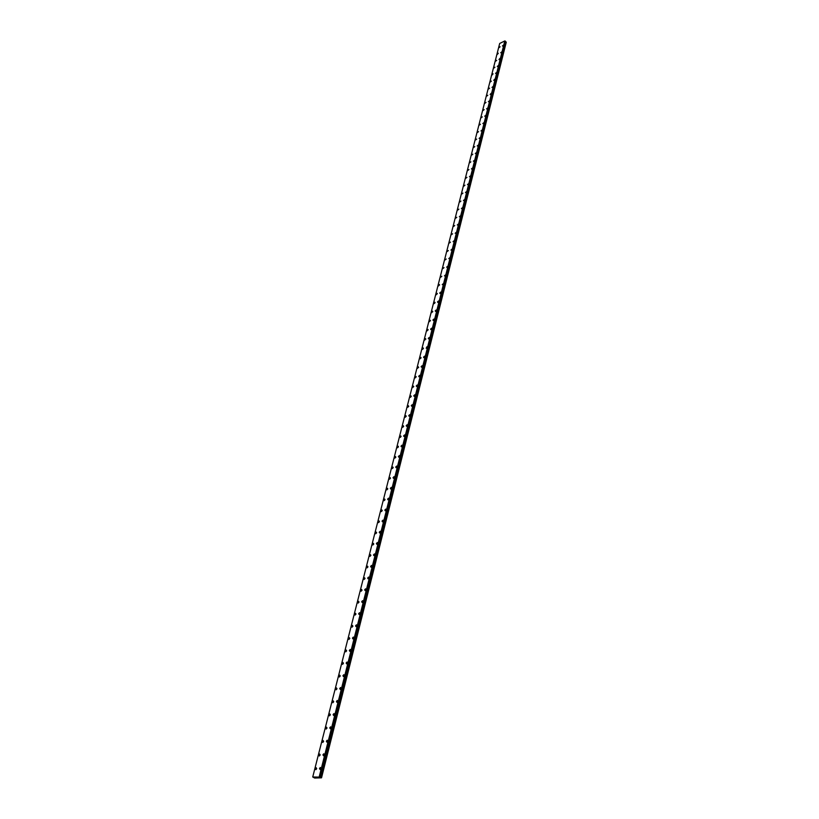<?xml version="1.0" encoding="UTF-8"?>
<svg xmlns="http://www.w3.org/2000/svg" width="819" height="819" viewBox="0 0 819 819"><rect width="100%" height="100%" fill="white"/><g stroke="black" fill="none" stroke-linecap="round" stroke-linejoin="round"><path stroke-width="1.23" d="M502.416 45.997L503.439 45.158M500.706 52.764L501.73 51.914M498.986 59.582L499.907 58.436M497.256 66.462L498.28 65.612M495.505 73.393L496.529 72.543M493.734 80.375L494.645 79.218M491.963 87.428L492.987 86.568M490.161 94.533L491.072 93.356M488.359 101.699L489.383 100.839M486.537 108.917L487.561 108.057M484.694 116.206L485.728 115.346M482.841 123.546L483.875 122.686M480.978 130.958L482.002 130.098M479.095 138.431L480.118 137.561M477.19 145.966L478.224 145.096M475.276 153.562L476.3 152.692M473.341 161.23L474.365 160.35M471.386 168.96L472.42 168.079M469.42 176.75L470.454 175.87M467.434 184.613L468.468 183.743M465.438 192.557L466.461 191.666M463.421 200.553L464.445 199.672M461.384 208.63L462.407 207.739M459.326 216.779L460.35 215.888M457.258 224.99L458.282 224.099M455.169 233.282L456.183 232.391M453.061 241.656L454.074 240.755M450.931 250.092L451.945 249.191M448.781 258.609L449.795 257.709M446.611 267.209L447.624 266.298M444.43 275.88L445.444 274.969M442.219 284.633L443.233 283.722M439.998 293.468L439.762 292.987L440.776 292.076L439.998 293.468L439.762 292.987L440.765 292.076L441.001 292.557M437.745 302.385L437.51 301.894L438.513 300.982L438.759 301.464L437.745 302.385L437.51 301.894L438.513 300.982L438.759 301.464M435.483 311.384L435.227 310.882L436.24 309.971L436.486 310.462L435.473 311.384L435.227 310.882L436.24 309.971L436.486 310.462M433.19 320.464L433.937 319.041L434.193 319.543L433.19 320.464L432.934 319.963L433.937 319.041L434.193 319.543M430.876 329.637L431.623 328.194L431.879 328.716L430.876 329.637L430.62 329.125L431.623 328.194L431.879 328.716M428.542 338.892L428.276 338.37L429.279 337.438L428.542 338.892L428.276 338.37L429.279 337.438L429.545 337.96M426.187 348.239L426.914 346.775L426.187 348.239L426.914 346.775L427.19 347.307M423.812 357.668L423.536 357.125L424.529 356.193L423.812 357.668L423.536 357.125L424.529 356.193L424.805 356.736M421.416 367.188L422.123 365.704L422.409 366.257L421.416 367.188L421.13 366.636L422.123 365.704L422.399 366.257M418.99 376.801L419.686 375.307L419.983 375.87L418.99 376.801L418.693 376.249L419.686 375.307L419.973 375.87M416.543 386.507L417.229 385.002L416.543 386.507L416.247 385.944L417.229 385.002L417.526 385.575M414.076 396.314L413.769 395.741L414.752 394.789L415.059 395.372L414.076 396.314L413.769 395.731L414.752 394.789L415.059 395.372M411.578 406.214L411.271 405.62L412.244 404.678L412.561 405.262L411.578 406.214L411.261 405.62L412.244 404.678L412.561 405.262M409.06 416.206L408.742 415.612L409.715 414.66L410.032 415.253L409.06 416.206L408.742 415.612L409.715 414.66L410.043 415.253M406.521 426.3L406.193 425.696L407.166 424.744L407.493 425.348L406.521 426.3L406.193 425.696L407.166 424.733L407.493 425.348M403.951 436.486L403.613 435.872L404.586 434.92L404.914 435.534L403.951 436.486L403.613 435.872L404.586 434.92L404.924 435.534M401.361 446.785L401.013 446.16L401.975 445.198L402.324 445.823L401.361 446.785L401.013 446.16L401.975 445.198L402.324 445.823M398.74 457.186L398.382 456.541L399.344 455.589L399.703 456.224L398.74 457.186L398.382 456.541L399.344 455.579L399.703 456.224M396.089 467.69L395.731 467.035L396.693 466.072L397.051 466.717L396.089 467.68L395.731 467.035L396.683 466.072L397.051 466.717M393.417 478.296L393.048 477.631L394 476.668L394.369 477.323L393.417 478.296L393.048 477.631L394 476.668L394.369 477.323M390.724 489.015L390.346 488.339L391.287 487.366L391.666 488.042L390.714 489.004L390.346 488.339L391.287 487.366L391.666 488.042M387.991 499.836L387.602 499.16L388.554 498.177L388.943 498.863L387.991 499.836L387.602 499.15L388.554 498.177L388.933 498.863M385.237 510.769L384.838 510.083L385.78 509.101L386.179 509.797L385.237 510.769L384.838 510.083L385.78 509.101L386.179 509.797M382.453 521.826L382.053 521.119L382.985 520.137L383.394 520.843L382.453 521.826L382.053 521.119L382.985 520.137L383.384 520.843M379.647 532.985L379.228 532.268L380.159 531.285L380.579 532.002L379.637 532.985L379.228 532.268L380.159 531.285L380.569 532.002M376.801 544.266L376.382 543.54L377.303 542.557L377.723 543.284L376.801 544.266L376.382 543.54L377.303 542.557L377.723 543.284M373.925 555.661L373.495 554.924L374.426 553.941L374.856 554.678L373.925 555.661L373.495 554.924L374.416 553.941L374.846 554.678M371.027 567.188L370.587 566.431L371.509 565.438L371.949 566.195L371.027 567.188L370.587 566.431L371.509 565.438L371.949 566.195M368.1 578.828L367.649 578.06L368.56 577.067L369.011 577.835L368.089 578.828L367.649 578.06L368.56 577.067L369.011 577.835M365.131 590.591L364.67 589.813L365.581 588.82L366.042 589.598L365.131 590.591L364.67 589.813L365.581 588.82L366.042 589.588M362.141 602.477L361.67 601.689L362.571 600.696L363.042 601.484L362.131 602.477L361.67 601.689L362.571 600.696L363.042 601.484M359.111 614.496L358.63 613.697L359.531 612.694L360.012 613.492L359.111 614.496L358.63 613.697L359.531 612.694L360.002 613.492M356.05 626.648L355.559 625.829L356.46 624.825L356.941 625.644L356.05 626.648L355.559 625.829L356.449 624.825L356.941 625.644M352.958 638.933L352.457 638.103L353.347 637.09L353.839 637.919L352.958 638.933L352.457 638.093L353.347 637.09L353.839 637.919M349.826 651.34L349.324 650.501L350.204 649.487L350.706 650.337L349.826 651.34L349.324 650.501L350.204 649.487L350.706 650.337M346.662 663.902L346.15 663.042L347.031 662.028L347.543 662.878L346.662 663.892L346.15 663.042L347.031 662.018L347.543 662.878M343.468 676.586L342.946 675.716L343.816 674.692L344.338 675.573L343.468 676.586L342.946 675.716L343.816 674.692L344.338 675.573M340.233 689.424L339.701 688.533L340.571 687.51L341.103 688.4L340.233 689.414L339.701 688.533L340.571 687.51L341.103 688.4M336.967 702.395L336.425 701.494L337.285 700.47L337.827 701.371L336.967 702.395L336.425 701.494L337.285 700.47L337.827 701.371M333.661 715.519L333.108 714.598L333.968 713.574L334.521 714.485L333.661 715.519L333.108 714.598L333.968 713.574L334.521 714.485M330.323 728.787L329.75 727.856L330.61 726.822L331.173 727.753L330.313 728.787L329.75 727.856L330.61 726.822L331.173 727.753M326.935 742.209L326.361 741.256L327.211 740.222L327.784 741.175L326.935 742.209L326.361 741.256L327.211 740.222M323.515 755.783L322.932 754.811L323.781 753.777L324.365 754.749L323.515 755.783L322.932 754.811L323.771 753.777L324.355 754.739M320.055 769.512L319.461 768.529L320.301 767.495L320.894 768.468L320.055 769.512L319.461 768.529L320.301 767.485L320.894 768.468M499.109 47.604L500.133 46.765M497.399 54.361L498.31 53.235M495.659 61.179L496.683 60.34M493.918 68.049L494.942 67.199M492.158 74.969L493.069 73.823M490.386 81.951L491.41 81.101M488.595 88.995L489.619 88.145M486.793 96.089L487.817 95.239M484.971 103.245L486.005 102.385M483.138 110.463L484.172 109.603M481.296 117.731L482.319 116.871M479.432 125.072L480.456 124.212M477.549 132.463L478.572 131.603M475.655 139.926L476.678 139.066M473.74 147.451L474.774 146.581M471.816 155.037L472.839 154.167M469.871 162.694L470.894 161.824M467.915 170.413L468.939 169.543M465.939 178.204L466.963 177.324M463.943 186.056L464.967 185.176M461.926 193.98L462.95 193.089M459.899 201.965L460.923 201.085M457.852 210.033L458.875 209.142M455.784 218.161L456.807 217.27M453.706 226.372L454.729 225.481M451.607 234.643L452.62 233.753M449.488 242.997L450.501 242.107M447.348 251.433L448.362 250.532M445.188 259.93L446.201 259.029M443.007 268.509L444.021 267.608M440.806 277.17L441.82 276.269M438.595 285.913L439.373 284.531L438.36 285.432L439.373 284.531L439.598 285.002M436.353 294.727L437.121 293.335L437.356 293.816M434.09 303.634L433.855 303.143L434.858 302.231L435.094 302.723L434.09 303.634L433.855 303.143L434.858 302.231L435.094 302.713M431.818 312.612L432.565 311.2L432.811 311.701M429.514 321.683L430.262 320.26L429.514 321.683L429.258 321.171L430.262 320.26L430.507 320.761M427.19 330.835L426.934 330.323L427.927 329.402L427.19 330.835L426.934 330.323L427.927 329.402L428.183 329.914M424.846 340.069L424.58 339.547L425.573 338.626L424.846 340.069L424.58 339.547L425.573 338.626L425.839 339.148M422.481 349.396L422.205 348.863L423.198 347.942L423.474 348.474L422.481 349.396L422.205 348.863L423.198 347.942L423.474 348.474M420.086 358.814L419.809 358.272L420.802 357.34L421.079 357.883L420.086 358.814L419.809 358.272L420.802 357.34L421.079 357.883M417.68 368.315L418.376 366.84L418.663 367.383M415.243 377.917L415.939 376.423L415.243 377.917L414.946 377.354L415.939 376.423L416.226 376.975M412.786 387.602L413.472 386.097L412.786 387.602L413.472 386.097L413.769 386.66M410.299 397.389L410.974 395.864L411.281 396.447L410.299 397.389L410.974 395.864L411.281 396.447M407.801 407.268L407.483 406.674L408.456 405.733L408.773 406.316L407.801 407.258L407.483 406.674L408.456 405.733L408.773 406.316M405.272 417.24L404.944 416.646L405.917 415.694L406.234 416.287L405.262 417.24L404.944 416.636L405.917 415.694L406.234 416.287M402.713 427.313L402.385 426.709L403.357 425.757L403.675 426.361L402.713 427.313L402.385 426.699L403.347 425.757L403.675 426.361M400.133 437.479L399.795 436.865L400.757 435.913L401.095 436.527L400.133 437.479L399.795 436.865L400.757 435.913L401.095 436.527M397.522 447.758L397.184 447.133L398.147 446.171L398.484 446.795L397.522 447.758L397.184 447.123L398.147 446.171L398.484 446.795M394.891 458.128L394.543 457.493L395.505 456.531L395.853 457.176L394.891 458.128L394.543 457.493L395.495 456.531L395.853 457.166M392.24 468.611L391.881 467.966L392.833 467.004L393.192 467.649L392.229 468.611L391.871 467.966L392.833 467.004L393.192 467.649M389.547 479.197L389.179 478.542L390.131 477.569L390.499 478.235L389.547 479.197L389.179 478.542L390.131 477.569L390.499 478.235M386.834 489.885L386.466 489.219L387.407 488.257L387.786 488.923L386.834 489.885L386.466 489.219L387.407 488.247L387.786 488.923M384.101 500.685L383.712 500.01L384.654 499.037L385.043 499.723L384.101 500.685L383.712 500.01L384.654 499.037L385.032 499.723M381.326 511.599L380.937 510.913L381.879 509.94L382.268 510.626L381.326 511.599L380.937 510.913L381.869 509.94L382.268 510.626M378.532 522.624L378.132 521.928L379.064 520.945L379.463 521.652L378.532 522.624L378.132 521.918L379.064 520.945L379.463 521.652M375.706 533.763L375.297 533.046L376.228 532.074L376.638 532.78L375.706 533.763L375.297 533.046L376.228 532.074L376.638 532.79M372.85 545.024L372.44 544.297L373.362 543.314L373.781 544.041L372.85 545.014L372.43 544.297L373.362 543.314L373.771 544.031M369.973 556.388L369.543 555.651L370.464 554.668L370.884 555.405L369.973 556.388L369.543 555.651L370.464 554.668L370.884 555.405M367.055 567.884L366.615 567.137L367.536 566.144L367.966 566.891L367.055 567.884L366.615 567.127L367.536 566.144L367.966 566.891M364.107 579.494L363.667 578.736L364.578 577.743L365.018 578.501L364.107 579.494L363.667 578.736L364.578 577.743L365.018 578.501M361.138 591.236L360.677 590.458L361.588 589.465L362.039 590.233L361.128 591.226L360.677 590.458L361.578 589.465L362.039 590.233M358.128 603.091L357.657 602.303L358.558 601.31L359.029 602.098L358.118 603.091L357.657 602.303L358.558 601.31L359.019 602.098M355.088 615.079L354.607 614.281L355.507 613.277L355.978 614.086L355.077 615.079L354.607 614.281L355.507 613.277L355.978 614.076M352.006 627.2L351.525 626.381L352.416 625.378L352.897 626.197L352.006 627.2L351.525 626.381L352.416 625.378L352.897 626.197M348.904 639.444L348.413 638.625L349.303 637.612L349.785 638.441L348.904 639.444L348.413 638.615L349.293 637.612L349.785 638.441M345.761 651.832L345.26 650.992L346.14 649.979L346.642 650.818L345.761 651.832L345.26 650.992L346.14 649.979L346.642 650.818M342.588 664.352L342.076 663.492L342.956 662.479L343.458 663.339L342.588 664.352L342.076 663.492L342.956 662.479L343.458 663.339M339.373 677.006L338.861 676.136L339.731 675.122L340.243 675.992L339.373 677.006L338.851 676.136L339.731 675.122L340.243 675.992M336.128 689.803L335.606 688.922L336.466 687.899L336.998 688.789L336.128 689.803L335.595 688.922L336.466 687.899L336.998 688.789M332.852 702.743L332.309 701.842L333.169 700.829L333.712 701.729L332.842 702.743L332.309 701.842L333.169 700.829L333.712 701.719M329.525 715.837L328.982 714.915L329.842 713.892L330.385 714.803L329.525 715.826L328.982 714.915L329.832 713.892L330.385 714.803M326.177 729.064L325.614 728.132L326.464 727.108L327.027 728.04L326.167 729.064L325.614 728.132L326.464 727.108L327.016 728.04M322.778 742.444L322.205 741.502L323.055 740.468L323.628 741.42L322.778 742.444L322.205 741.502L323.055 740.468L323.618 741.42M319.349 755.988L318.765 755.016L319.605 753.982L320.188 754.954L319.338 755.978L318.765 755.016L319.605 753.982L320.178 754.944M315.868 769.676L315.284 768.693L316.124 767.659L316.707 768.642L315.868 769.676L315.284 768.693L316.114 767.659L316.707 768.642M316.523 777.313L317.178 777.518M317.014 777.323L317.598 777.497M319.994 777.108L312.735 776.985L314.67 778.05L321.529 777.825L506.029 41.933L505.272 41.339L319.994 777.108L505.262 41.574M320.014 777.211L321.15 777.579M319.994 777.006L505.313 41.185L504.811 40.95L499.692 43.458L312.735 776.985M321.529 777.825L506.029 41.933M321.529 777.774L506.265 42.178M319.236 776.77L504.811 40.95M321.058 777.548L505.968 41.892M320.342 777.385L505.466 41.789M320.147 777.313L505.333 41.728M320.086 777.282L505.303 41.687M505.303 41.145L319.973 776.985L505.303 41.196M319.83 776.924L505.221 41.052M319.727 776.893L505.149 41.032M319.39 776.811L504.913 40.981M319.349 776.791L504.883 40.96"/></g></svg>
